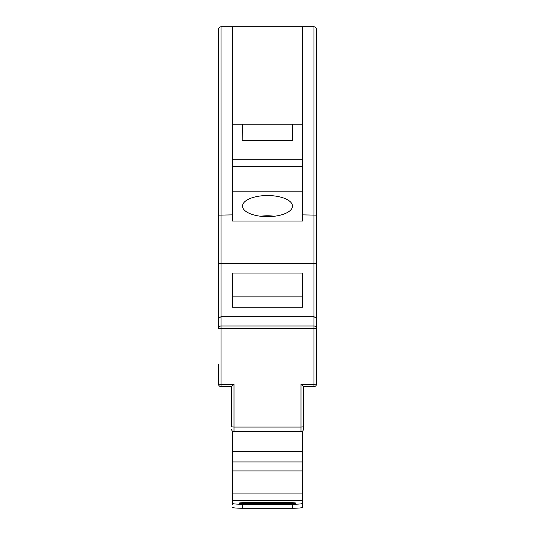 <?xml version="1.0" encoding="UTF-8"?>
<svg xmlns="http://www.w3.org/2000/svg" width="535" height="535" viewBox="0 0 535 535"><rect width="100%" height="100%" fill="white"/><g stroke="black" fill="none" stroke-linecap="round" stroke-linejoin="round"><path stroke-width="0.8" d="M231.515 426.622L231.515 386.638L221.015 386.638L231.515 386.638L234.009 384.357L234.009 427.057L300.991 427.057L300.991 384.357L313.985 384.357L313.985 328.564L221.015 328.564L221.015 326.002A2.501 2.347 180 0 0 218.514 328.35L218.514 29.251C218.675 27.74 219.51 26.91 221.015 26.75L232.511 26.75L232.511 221.015L302.489 221.015L302.489 214.876L316.486 215.137L316.486 328.35A2.501 2.347 180 0 0 313.985 326.002L313.985 263.574L316.486 263.314L316.486 29.251L316.486 215.137M242.529 124.22L242.816 140.712M292.471 140.712L242.529 140.712L292.471 140.712L292.471 124.22M267.5 195.536A24.991 10.56 0 0 0 242.509 206.095A24.991 10.56 0 0 0 267.5 216.662A24.991 10.56 0 0 0 292.491 206.095A24.991 10.56 0 0 0 267.5 195.536M232.511 159.209L302.489 159.209M302.489 166.706L232.511 166.706M302.489 214.876L302.489 26.75L313.985 26.75C315.489 26.91 316.325 27.74 316.486 29.251M218.514 263.314L221.015 263.574L218.514 263.314L218.514 215.137L232.511 214.876M218.514 29.251C218.675 27.74 219.51 26.91 221.015 26.75L221.015 263.574L313.985 263.574L313.985 26.75M316.486 364.141L316.486 384.137L313.985 384.357L313.985 386.638L303.479 386.638L313.985 386.638A2.501 2.501 0 0 0 316.486 384.137L316.486 318.325L313.985 316.72L221.015 316.72L218.514 318.325M218.514 328.35L221.015 328.564L221.015 384.357L218.514 384.137C218.675 385.648 219.51 386.477 221.015 386.638A2.501 2.501 0 0 1 218.514 384.137L218.514 364.141M302.489 26.75L232.511 26.75M232.511 273.037L232.511 307.264L302.489 307.264L302.489 273.037L232.511 273.037L232.511 296.871L302.489 296.871L302.489 273.037M303.485 426.622L303.485 429.123L303.485 426.622M300.991 384.357L303.479 386.638L303.485 426.843L300.991 427.057L300.991 431.625A2.501 2.501 0 0 0 303.485 429.123A2.501 2.501 0 0 1 300.991 431.625L234.009 431.625A2.501 2.501 0 0 1 231.515 429.123A2.501 2.501 0 0 0 234.009 431.625L234.009 427.057L231.515 426.843M302.489 191.182L232.511 191.182M302.489 124.22L232.511 124.22M232.511 504.371L232.511 431.123M302.489 504.371L302.489 507.374A9.998 0.876 180 0 1 292.491 508.25L292.491 504.264A9.998 0.876 0 0 0 302.489 503.388L302.489 431.123M289.99 502.646L245.01 502.646A5.999 0.528 0 0 0 239.011 503.174A5.999 0.528 0 0 0 245.01 503.696L289.99 503.696A5.999 0.528 0 0 0 295.989 503.174A5.999 0.528 0 0 0 289.99 502.646L289.99 503.696M232.511 503.388A9.998 0.876 0 0 0 242.509 504.264L292.491 504.264M242.509 504.264L242.509 508.25L292.491 508.25M242.509 508.25A9.998 0.876 180 0 1 232.511 507.374M302.489 503.388L302.489 507.374M274.261 216.267A19.996 8.453 0 0 0 267.5 215.765A19.996 8.453 0 0 0 260.739 216.267M316.486 328.35L313.985 328.564L313.985 326.002L221.015 326.002L221.015 263.574M221.015 386.638L221.015 384.357L234.009 384.357M232.511 461.932L302.489 461.932M232.511 451.614L302.489 451.614M232.511 470.914L302.489 470.914M232.511 500.392L302.489 500.392M245.01 502.646L245.01 503.696M232.511 493.939L302.489 493.939"/></g></svg>
